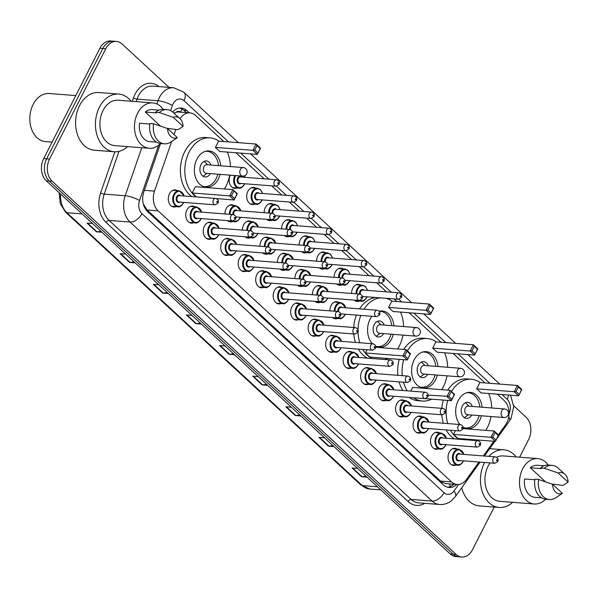 <?xml version="1.0" encoding="UTF-8"?>
<svg xmlns="http://www.w3.org/2000/svg" width="598" height="598" viewBox="0 0 598 598"><rect width="100%" height="100%" fill="white"/><g stroke="black" fill="none" stroke-linecap="round" stroke-linejoin="round"><path stroke-width="0.9" d="M438.304 448.919A8.574 6.219 -85.6 0 1 436.099 449.285A8.574 6.219 -85.6 0 1 431.719 436.077A8.574 6.219 -85.6 0 1 437.43 432.197A8.574 6.219 -85.6 0 1 439.545 432.9M420.82 432.773A8.574 6.219 -85.6 0 1 418.615 433.139A8.574 6.219 -85.6 0 1 414.235 419.923A8.574 6.219 -85.6 0 1 419.945 416.044A8.574 6.219 -85.6 0 1 422.061 416.746M403.336 416.619A8.574 6.219 -85.6 0 1 401.131 416.985A8.574 6.219 -85.6 0 1 396.751 403.77A8.574 6.219 -85.6 0 1 402.461 399.89A8.574 6.219 -85.6 0 1 404.577 400.593M385.852 400.466A8.574 6.219 -85.6 0 1 383.647 400.832A8.574 6.219 -85.6 0 1 379.267 387.624A8.574 6.219 -85.6 0 1 384.977 383.737A8.574 6.219 -85.6 0 1 387.093 384.439M368.368 384.312A8.574 6.219 -85.6 0 1 366.163 384.678A8.574 6.219 -85.6 0 1 361.783 371.47A8.574 6.219 -85.6 0 1 367.493 367.583A8.574 6.219 -85.6 0 1 369.609 368.286M350.884 368.159A8.574 6.219 -85.6 0 1 348.679 368.525A8.574 6.219 -85.6 0 1 344.299 355.317A8.574 6.219 -85.6 0 1 350.009 351.437A8.574 6.219 -85.6 0 1 352.125 352.132M333.4 352.005A8.574 6.219 -85.6 0 1 331.195 352.372A8.574 6.219 -85.6 0 1 326.814 339.163A8.574 6.219 -85.6 0 1 332.525 335.284A8.574 6.219 -85.6 0 1 334.641 335.986M315.916 335.852A8.574 6.219 -85.6 0 1 313.711 336.218A8.574 6.219 -85.6 0 1 309.33 323.01A8.574 6.219 -85.6 0 1 315.041 319.13A8.574 6.219 -85.6 0 1 317.157 319.833M298.432 319.706A8.574 6.219 -85.6 0 1 296.227 320.072A8.574 6.219 -85.6 0 1 291.846 306.856A8.574 6.219 -85.6 0 1 297.557 302.977A8.574 6.219 -85.6 0 1 299.673 303.679M280.948 303.552A8.574 6.219 -85.6 0 1 278.743 303.919A8.574 6.219 -85.6 0 1 274.362 290.703A8.574 6.219 -85.6 0 1 280.073 286.823A8.574 6.219 -85.6 0 1 282.189 287.526M263.464 287.399A8.574 6.219 -85.6 0 1 261.259 287.765A8.574 6.219 -85.6 0 1 256.878 274.557A8.574 6.219 -85.6 0 1 262.589 270.67A8.574 6.219 -85.6 0 1 264.705 271.372M245.98 271.245A8.574 6.219 -85.6 0 1 243.775 271.612A8.574 6.219 -85.6 0 1 239.394 258.403A8.574 6.219 -85.6 0 1 245.105 254.516A8.574 6.219 -85.6 0 1 247.221 255.219M228.496 255.092A8.574 6.219 -85.6 0 1 226.291 255.458A8.574 6.219 -85.6 0 1 221.91 242.25A8.574 6.219 -85.6 0 1 227.621 238.37A8.574 6.219 -85.6 0 1 229.737 239.065M211.012 238.938A8.574 6.219 -85.6 0 1 208.807 239.305A8.574 6.219 -85.6 0 1 204.426 226.096A8.574 6.219 -85.6 0 1 210.137 222.217A8.574 6.219 -85.6 0 1 212.253 222.919M193.528 222.785A8.574 6.219 -85.6 0 1 191.323 223.151A8.574 6.219 -85.6 0 1 186.942 209.943A8.574 6.219 -85.6 0 1 192.653 206.063A8.574 6.219 -85.6 0 1 194.769 206.766M176.044 206.639A8.574 6.219 -85.6 0 1 173.839 207.005A8.574 6.219 -85.6 0 1 169.458 193.789A8.574 6.219 -85.6 0 1 175.169 189.91A8.574 6.219 -85.6 0 1 177.285 190.613M455.788 465.072A8.574 6.219 -85.6 0 1 453.583 465.438A8.574 6.219 -85.6 0 1 449.203 452.23A8.574 6.219 -85.6 0 1 454.914 448.351A8.574 6.219 -85.6 0 1 457.029 449.053M337.638 318.45A8.574 6.219 -85.6 0 1 335.441 318.824A8.574 6.219 -85.6 0 1 332.51 317.516M329.864 310.863A8.574 6.219 -85.6 0 1 331.053 305.608A8.574 6.219 -85.6 0 1 336.764 301.728A8.574 6.219 -85.6 0 1 338.879 302.431M320.154 302.304A8.574 6.219 -85.6 0 1 317.957 302.67A8.574 6.219 -85.6 0 1 315.026 301.362M312.38 294.709A8.574 6.219 -85.6 0 1 313.569 289.454A8.574 6.219 -85.6 0 1 319.28 285.575A8.574 6.219 -85.6 0 1 321.395 286.278M302.67 286.15A8.574 6.219 -85.6 0 1 300.473 286.517A8.574 6.219 -85.6 0 1 297.542 285.209M294.896 278.556A8.574 6.219 -85.6 0 1 296.085 273.301A8.574 6.219 -85.6 0 1 301.796 269.421A8.574 6.219 -85.6 0 1 303.911 270.124M285.186 269.997A8.574 6.219 -85.6 0 1 282.989 270.363A8.574 6.219 -85.6 0 1 280.058 269.055M277.412 262.402A8.574 6.219 -85.6 0 1 278.601 257.155A8.574 6.219 -85.6 0 1 284.312 253.268A8.574 6.219 -85.6 0 1 286.427 253.971M267.702 253.844A8.574 6.219 -85.6 0 1 265.505 254.21A8.574 6.219 -85.6 0 1 262.574 252.902M259.928 246.249A8.574 6.219 -85.6 0 1 261.117 241.001A8.574 6.219 -85.6 0 1 266.828 237.122A8.574 6.219 -85.6 0 1 268.943 237.817M250.218 237.69A8.574 6.219 -85.6 0 1 248.021 238.056A8.574 6.219 -85.6 0 1 245.09 236.748M242.444 230.095A8.574 6.219 -85.6 0 1 243.633 224.848A8.574 6.219 -85.6 0 1 249.344 220.968A8.574 6.219 -85.6 0 1 251.459 221.671M232.734 221.537A8.574 6.219 -85.6 0 1 230.536 221.903A8.574 6.219 -85.6 0 1 227.606 220.602M224.96 213.942A8.574 6.219 -85.6 0 1 226.149 208.695A8.574 6.219 -85.6 0 1 231.86 204.815A8.574 6.219 -85.6 0 1 233.975 205.518M359.361 301.056A8.574 6.219 -85.6 0 1 357.163 301.422A8.574 6.219 -85.6 0 1 354.233 300.114M351.594 293.461A8.574 6.219 -85.6 0 1 352.775 288.206A8.574 6.219 -85.6 0 1 358.486 284.327A8.574 6.219 -85.6 0 1 360.601 285.029M341.877 284.902A8.574 6.219 -85.6 0 1 339.679 285.268A8.574 6.219 -85.6 0 1 336.749 283.96M334.11 277.308A8.574 6.219 -85.6 0 1 335.291 272.053A8.574 6.219 -85.6 0 1 341.002 268.173A8.574 6.219 -85.6 0 1 343.117 268.876M324.393 268.749A8.574 6.219 -85.6 0 1 322.195 269.115A8.574 6.219 -85.6 0 1 319.265 267.807M316.626 261.154A8.574 6.219 -85.6 0 1 317.807 255.907A8.574 6.219 -85.6 0 1 323.518 252.02A8.574 6.219 -85.6 0 1 325.633 252.722M306.909 252.595A8.574 6.219 -85.6 0 1 304.711 252.961A8.574 6.219 -85.6 0 1 301.781 251.653M299.142 245.001A8.574 6.219 -85.6 0 1 300.323 239.753A8.574 6.219 -85.6 0 1 306.034 235.866A8.574 6.219 -85.6 0 1 308.149 236.569M289.425 236.442A8.574 6.219 -85.6 0 1 287.227 236.808A8.574 6.219 -85.6 0 1 284.297 235.5M281.658 228.847A8.574 6.219 -85.6 0 1 282.839 223.6A8.574 6.219 -85.6 0 1 288.55 219.72A8.574 6.219 -85.6 0 1 290.665 220.415M271.941 220.288A8.574 6.219 -85.6 0 1 269.743 220.655A8.574 6.219 -85.6 0 1 266.813 219.354M264.174 212.694A8.574 6.219 -85.6 0 1 265.355 207.446A8.574 6.219 -85.6 0 1 271.066 203.567A8.574 6.219 -85.6 0 1 273.181 204.269M254.456 204.135A8.574 6.219 -85.6 0 1 252.259 204.509A8.574 6.219 -85.6 0 1 247.871 191.293A8.574 6.219 -85.6 0 1 253.582 187.413A8.574 6.219 -85.6 0 1 255.697 188.116M236.972 187.989A8.574 6.219 -85.6 0 1 234.775 188.355A8.574 6.219 -85.6 0 1 230.372 175.162M498.388 434.888L505.467 424.991A16.071 11.661 94.4 0 0 506.805 422.786A16.071 11.661 94.4 0 0 504.189 400.585L497.23 394.149M180.439 112.14A5.36 3.887 94.4 0 0 176.193 112.245L173.854 113.119M176.193 112.245A16.071 11.661 -85.6 0 1 178.907 112.028L189.94 112.88A16.071 11.661 94.4 0 0 180.058 118.703M143.296 203.94L147.093 209.995L440.487 481.046L442.154 482.302L446.078 483.61L457.156 484.47A16.071 11.661 94.4 0 0 466.537 479.402L478.961 462.037M483.326 455.93L493.821 441.264M171.671 141.449L154.493 191.121A16.071 11.661 94.4 0 0 158.149 210.855L451.542 481.906A16.071 11.661 94.4 0 0 457.156 484.47M175.782 129.564L174.04 134.58M223.787 141.532L195.546 115.451A16.071 11.661 94.4 0 0 189.94 112.88M485.098 382.944L453.172 353.448M441.04 342.243L409.114 312.747M396.982 301.541L394.142 298.918M386.525 291.876L376.658 282.764M369.041 275.723L359.174 266.611M351.557 259.569L341.69 250.457M334.073 243.423L324.206 234.311M316.589 227.27L306.722 218.158M299.105 211.116L289.238 202.004M281.621 194.963L271.754 185.851M264.137 178.809L235.918 152.744M494.202 507.074L472.457 549.741A16.071 11.661 -85.6 0 1 461.746 557.022A16.071 11.661 -85.6 0 1 456.132 554.451L52.175 181.261A16.071 11.661 -85.6 0 1 49.559 159.053L105.786 48.715A16.071 11.661 -85.6 0 1 116.498 41.434A16.071 11.661 -85.6 0 1 122.104 44.005L169.062 87.383M513.682 405.758L526.068 417.202A16.071 11.661 -85.6 0 1 528.684 439.403L519.617 457.193M116.498 41.434L110.615 40.978A16.071 11.661 -85.6 0 0 99.903 48.259L43.676 158.597A16.071 11.661 -85.6 0 0 46.293 180.798L450.249 553.995A16.071 11.661 -85.6 0 0 455.863 556.566L458.808 556.79A16.071 11.661 -85.6 0 1 453.194 554.226L49.23 181.03A16.071 11.661 -85.6 0 1 46.622 158.829L102.841 48.483A16.071 11.661 -85.6 0 1 113.553 41.21A16.071 11.661 -85.6 0 0 102.841 48.483L46.622 158.829A16.071 11.661 -85.6 0 0 49.23 181.03L453.194 554.226A16.071 11.661 -85.6 0 0 458.808 556.79L461.746 557.022M189.23 112.828L186.823 110.6A16.071 11.661 94.4 0 0 181.209 108.036A16.071 11.661 94.4 0 0 172.658 112.05M163.187 109.352A22.769 16.512 -85.6 0 0 152.789 102.901A22.769 16.512 -85.6 0 0 137.607 113.209A22.769 16.512 -85.6 0 0 149.261 148.304A22.769 16.512 -85.6 0 0 160.533 143.535L143.864 191.771A16.071 11.661 94.4 0 0 147.519 211.505L443.484 484.933A16.071 11.661 94.4 0 0 449.098 487.497A16.071 11.661 94.4 0 0 456.745 484.44M179.729 108.051A16.071 11.661 -85.6 0 1 183.878 110.376L186.284 112.596M453.807 484.208A16.071 11.661 -85.6 0 1 447.633 487.258M168.27 293.491L162.731 293.057L153.26 284.312L158.799 284.745M135.133 262.873L129.594 262.447L120.123 253.702L125.662 254.128M101.996 232.263L96.457 231.83L86.987 223.084L92.526 223.517M267.68 385.329L262.141 384.903L252.677 376.157L258.216 376.583M300.816 415.946L295.277 415.513L285.814 406.767L291.353 407.201M333.961 446.557L328.414 446.13L318.951 437.385L324.49 437.811M367.097 477.174L361.558 476.741L352.087 467.995L357.626 468.428M201.406 324.101L195.867 323.675L186.397 314.929L191.936 315.355M234.543 354.719L229.004 354.285L219.541 345.539L225.08 345.973M233.526 353.777L229.542 354.27A4.283 2.556 132.7 0 1 229.004 354.285M200.39 323.167L196.406 323.66A4.283 2.556 132.7 0 1 195.867 323.675M366.081 476.232L362.096 476.726A4.283 2.556 132.7 0 1 361.558 476.741M332.944 445.622L328.96 446.115A4.283 2.556 132.7 0 1 328.414 446.13M299.8 415.005L295.816 415.498A4.283 2.556 132.7 0 1 295.277 415.513M266.663 384.394L262.679 384.888A4.283 2.556 132.7 0 1 262.141 384.903M100.98 231.321L96.996 231.815A4.283 2.556 132.7 0 1 96.457 231.83M134.116 261.939L130.132 262.432A4.283 2.556 132.7 0 1 129.594 262.447M167.253 292.549L163.269 293.042A4.283 2.556 132.7 0 1 162.731 293.057M512.635 502.327A28.928 20.982 -85.6 0 1 499.248 507.463A28.928 20.982 -85.6 0 1 484.447 462.874A28.928 20.982 -85.6 0 1 484.649 462.478M488.91 456.364A28.928 20.982 -85.6 0 1 503.725 449.778A28.928 20.982 -85.6 0 1 516.156 456.924M545.563 499.24A22.769 16.512 -85.6 0 1 534.283 504.009A22.769 16.512 -85.6 0 1 522.637 468.914A22.769 16.512 -85.6 0 1 537.811 458.606A22.769 16.512 -85.6 0 1 548.216 465.057M534.283 504.009L499.726 501.318A22.769 16.512 -85.6 0 1 488.073 466.231A22.769 16.512 -85.6 0 1 490.113 462.904M496.594 457.268A22.769 16.512 -85.6 0 1 503.254 455.923L537.811 458.606M534.836 479.76L524.588 478.961A16.071 11.661 -85.6 0 0 534.806 497.327L541.519 497.85M562.389 493.35A10.712 7.774 -85.6 0 1 552.53 484.245L562.389 493.35L555.624 497.85A17.14 12.438 -85.6 0 1 549.427 499.539A17.14 12.438 -85.6 0 1 538.604 479.469L534.926 479.177A17.14 12.438 -85.6 0 0 545.75 499.255L549.427 499.539M552.53 484.245L538.604 479.469M568.1 482.138L558.248 473.033A10.712 7.774 -85.6 0 1 564.811 474.147A10.712 7.774 -85.6 0 1 568.1 482.138L562.912 485.427L551.805 483.984M545.488 481.779L530.299 467.748A16.071 11.661 -85.6 0 1 537.296 465.281L544.008 465.805M530.299 467.748L541.332 468.6L540.637 467.965A17.14 12.438 -85.6 0 1 548.411 465.072L552.081 465.356A17.14 12.438 -85.6 0 1 557.949 467.98L564.811 474.147M499.248 507.463L479.394 505.923A28.928 20.982 -85.6 0 1 461.716 487.766M540.637 467.965L544.315 468.249A17.14 12.438 -85.6 0 1 552.081 465.356M544.315 468.249L558.248 473.033M451.49 391.57A31.343 22.731 -85.6 0 1 471.344 379.259A31.343 22.731 -85.6 0 1 480.194 382.563M488.648 393.484A31.343 22.731 -85.6 0 1 491.706 407.978M491.04 416.522A31.343 22.731 -85.6 0 1 487.377 427.563A31.343 22.731 -85.6 0 1 485.785 430.373M447.745 390.135A31.343 22.731 -85.6 0 1 466.933 378.915L471.344 379.259M481.39 415.774A18.217 13.216 -85.6 0 1 479.648 420.424A18.217 13.216 -85.6 0 1 467.509 428.669A18.217 13.216 -85.6 0 1 463.129 427.249M459.974 424.528A18.217 13.216 -85.6 0 1 458.188 400.593A18.217 13.216 -85.6 0 1 470.327 392.348A18.217 13.216 -85.6 0 1 482.055 407.231M476.718 388.82L481.136 392.901L518.638 395.816L514.22 391.735L476.718 388.82L479.917 382.541L517.42 385.456L521.837 389.537L518.638 395.816L521.486 389.903L518.331 386.988L516.044 391.473L519.199 394.388M475.739 439.859A31.343 22.731 -85.6 0 1 474.453 440.442M458.823 439.231A31.343 22.731 -85.6 0 1 450.526 430.239M447.753 423.578A31.343 22.731 -85.6 0 1 447.745 400.406M453.501 434.395L457.919 438.476L495.421 441.384L491.003 437.302L453.501 434.395L455.422 430.62M454.413 438.887A31.343 22.731 -85.6 0 1 446.115 429.895M443.342 423.235A31.343 22.731 -85.6 0 1 441.817 414.773M441.847 408.322A31.343 22.731 -85.6 0 1 443.327 400.062M516.044 391.473L514.22 391.735L517.42 385.456L518.331 386.988M492.827 437.048L491.003 437.302L494.202 431.023L498.62 435.105L495.421 441.384L498.269 435.479L495.114 432.563L492.827 437.048L495.981 439.964M495.114 432.563L494.202 431.023L463.046 428.609M498.62 435.105L498.269 435.479M466.619 392.774A17.678 12.827 -85.6 0 1 468.451 392.737A17.678 12.827 -85.6 0 1 479.813 407.059M479.155 415.603A17.678 12.827 -85.6 0 1 477.496 419.983A17.678 12.827 -85.6 0 1 465.707 427.989A17.678 12.827 -85.6 0 1 463.906 427.675M472.33 406.476A8.036 5.831 94.4 0 0 467.703 402.349A8.036 5.831 94.4 0 0 462.344 405.99A8.036 5.831 94.4 0 0 466.455 418.376A8.036 5.831 94.4 0 0 471.665 415.019M504.548 408.972L468.144 406.147A4.283 3.11 94.4 0 0 465.289 408.09A4.283 3.11 94.4 0 0 467.487 414.698L503.882 417.524A4.283 4.283 0 0 0 507.126 410.101A4.283 4.283 0 0 0 504.548 408.972A4.283 3.11 94.4 0 0 501.692 410.916A4.283 3.11 94.4 0 0 502.387 416.836A4.283 3.11 94.4 0 0 503.882 417.524M469.026 406.214L466.261 403.448A8.036 5.831 94.4 0 0 465.446 402.783M464.295 417.606A8.036 5.831 94.4 0 0 465.199 417.068L468.369 414.765M407.432 350.862A31.343 22.731 -85.6 0 1 427.286 338.558A31.343 22.731 -85.6 0 1 436.136 341.862M444.591 352.783A31.343 22.731 -85.6 0 1 447.648 367.277M446.983 375.821A31.343 22.731 -85.6 0 1 443.32 386.861A31.343 22.731 -85.6 0 1 441.728 389.672M403.687 349.434A31.343 22.731 -85.6 0 1 422.876 338.214L427.286 338.558M437.332 375.073A18.217 13.216 -85.6 0 1 435.591 379.723A18.217 13.216 -85.6 0 1 423.451 387.967A18.217 13.216 -85.6 0 1 414.13 359.891A18.217 13.216 -85.6 0 1 426.269 351.646A18.217 13.216 -85.6 0 1 437.998 366.529M432.66 348.118L437.078 352.2L474.58 355.115L470.163 351.033L432.66 348.118L435.86 341.839L473.362 344.754L477.78 348.836L474.58 355.115L477.428 349.202L474.274 346.287L471.986 350.772L475.141 353.687M431.681 399.158A31.343 22.731 -85.6 0 1 422.435 401.049A31.343 22.731 -85.6 0 1 413.637 397.79M407.231 390.838A31.343 22.731 -85.6 0 1 403.5 382.204M402.282 375.664A31.343 22.731 -85.6 0 1 403.687 359.704M451.056 391.862L448.769 396.347L451.924 399.262L454.211 394.777L450.145 390.322L454.562 394.403L451.363 400.682L446.945 396.601L450.145 390.322L412.642 387.414L410.751 391.114M422.435 401.049L418.024 400.712A31.343 22.731 -85.6 0 1 409.226 397.446M402.82 390.501A31.343 22.731 -85.6 0 1 399.09 381.86M397.872 375.32A31.343 22.731 -85.6 0 1 399.27 359.361M471.986 350.772L470.163 351.033L473.362 344.754L474.274 346.287M451.924 399.262L451.363 400.682L425.305 398.664M448.769 396.347L428.183 395.143M454.562 394.403L454.211 394.777M422.562 352.073A17.678 12.827 -85.6 0 1 424.393 352.035A17.678 12.827 -85.6 0 1 435.755 366.35M435.097 374.901A17.678 12.827 -85.6 0 1 433.438 379.281A17.678 12.827 -85.6 0 1 421.657 387.287A17.678 12.827 -85.6 0 1 419.848 386.966M428.273 365.774A8.036 5.831 94.4 0 0 423.646 361.648A8.036 5.831 94.4 0 0 418.286 365.288A8.036 5.831 94.4 0 0 422.397 377.674A8.036 5.831 94.4 0 0 427.607 374.318M460.49 368.271L424.087 365.445A4.283 3.11 94.4 0 0 421.231 367.389A4.283 3.11 94.4 0 0 423.429 373.997L459.825 376.822A4.283 4.283 0 0 0 463.069 369.4A4.283 4.283 0 0 0 460.49 368.271A4.283 3.11 94.4 0 0 457.634 370.214A4.283 3.11 94.4 0 0 458.33 376.135A4.283 3.11 94.4 0 0 459.825 376.822M424.976 365.513L422.203 362.747A8.036 5.831 94.4 0 0 421.396 362.082M420.245 376.904A8.036 5.831 94.4 0 0 421.142 376.366L424.311 374.064M363.958 309.211A31.343 22.731 -85.6 0 1 380.582 297.864M385.845 298.275A31.343 22.731 -85.6 0 1 392.079 301.16M400.533 312.081A31.343 22.731 -85.6 0 1 403.59 326.575M402.925 335.119A31.343 22.731 -85.6 0 1 399.27 346.16A31.343 22.731 -85.6 0 1 397.67 348.97M359.548 308.874A31.343 22.731 -85.6 0 1 376.172 297.52M393.275 334.372A18.217 13.216 -85.6 0 1 391.533 339.014A18.217 13.216 -85.6 0 1 379.394 347.266A18.217 13.216 -85.6 0 1 375.649 346.197M372.427 343.753A18.217 13.216 -85.6 0 1 370.072 319.19A18.217 13.216 -85.6 0 1 371.889 316.275M388.603 307.417L393.021 311.498L430.523 314.413L426.105 310.332L388.603 307.417L391.802 301.138L429.304 304.053L433.722 308.134L430.523 314.413L433.371 308.501L430.216 305.585L427.929 310.07L431.083 312.986M387.631 358.456A31.343 22.731 -85.6 0 1 385.03 359.525M371.934 358.508A31.343 22.731 -85.6 0 1 362.762 349.449M359.824 342.774A31.343 22.731 -85.6 0 1 358.03 332.04M358.023 329.58A31.343 22.731 -85.6 0 1 360.833 315.423M379.132 311.199A18.217 13.216 -85.6 0 1 382.212 310.945A18.217 13.216 -85.6 0 1 393.94 325.828M365.385 352.992L369.803 357.073L407.305 359.981L402.888 355.9L365.385 352.992L367.015 349.785M367.523 358.165A31.343 22.731 -85.6 0 1 358.344 349.112M355.414 342.43A31.343 22.731 -85.6 0 1 353.754 333.961M353.687 327.502A31.343 22.731 -85.6 0 1 356.423 315.079M427.929 310.07L426.105 310.332L429.304 304.053L430.216 305.585M404.711 355.646L402.888 355.9L406.087 349.621L410.505 353.702L407.305 359.981L410.153 354.076L406.999 351.161L404.711 355.646L407.866 358.561M406.999 351.161L406.087 349.621L375.731 347.266M410.505 353.702L410.153 354.076M379.229 311.311A17.678 12.827 -85.6 0 1 380.335 311.334A17.678 12.827 -85.6 0 1 391.705 325.648M391.04 334.2A17.678 12.827 -85.6 0 1 389.38 338.58A17.678 12.827 -85.6 0 1 377.6 346.586A17.678 12.827 -85.6 0 1 375.791 346.264M384.215 325.073A8.036 5.831 94.4 0 0 379.588 320.947A8.036 5.831 94.4 0 0 374.228 324.587A8.036 5.831 94.4 0 0 378.34 336.973A8.036 5.831 94.4 0 0 383.55 333.617M416.432 327.569L380.029 324.744A4.283 3.11 94.4 0 0 377.174 326.687A4.283 3.11 94.4 0 0 379.371 333.288L415.767 336.121A4.283 4.283 0 0 0 419.011 328.698A4.283 4.283 0 0 0 416.432 327.569A4.283 3.11 94.4 0 0 413.577 329.513A4.283 3.11 94.4 0 0 414.272 335.433A4.283 3.11 94.4 0 0 415.767 336.121M380.919 324.811L378.145 322.045A8.036 5.831 94.4 0 0 377.338 321.38M376.187 336.203A8.036 5.831 94.4 0 0 377.084 335.665L380.253 333.363M196.151 196.914A31.343 22.731 -85.6 0 1 189.14 152.042A31.343 22.731 -85.6 0 1 210.033 137.846A31.343 22.731 -85.6 0 1 218.875 141.15M227.33 152.071A31.343 22.731 -85.6 0 1 230.387 166.565M229.729 175.117A31.343 22.731 -85.6 0 1 226.066 186.15A31.343 22.731 -85.6 0 1 224.467 188.961M191.741 196.57A31.343 22.731 -85.6 0 1 184.73 151.698A31.343 22.731 -85.6 0 1 205.622 137.51L210.033 137.846M220.079 174.362A18.217 13.216 -85.6 0 1 218.337 179.011A18.217 13.216 -85.6 0 1 206.198 187.256A18.217 13.216 -85.6 0 1 196.877 159.18A18.217 13.216 -85.6 0 1 209.016 150.935A18.217 13.216 -85.6 0 1 220.737 165.818M215.407 147.407L219.825 151.488L257.327 154.404L252.909 150.322L215.407 147.407L218.606 141.128L256.108 144.043L260.526 148.125L257.327 154.404L260.175 148.498L257.02 145.583L254.733 150.068L257.888 152.983M233.796 191.151L231.508 195.636L234.67 198.551L236.95 194.066L232.891 189.611L237.309 193.7L234.11 199.979L229.692 195.897L232.891 189.611L195.389 186.703L192.182 192.982L196.465 196.936M254.733 150.068L252.909 150.322L256.108 144.043L257.02 145.583M234.67 198.551L234.11 199.979L216.371 198.596M231.508 195.636L229.692 195.897L192.182 192.982M260.526 148.125L260.175 148.498M205.308 151.369A17.678 12.827 -85.6 0 1 207.132 151.324A17.678 12.827 -85.6 0 1 218.502 165.646M217.836 174.19A17.678 12.827 -85.6 0 1 216.184 178.578A17.678 12.827 -85.6 0 1 204.396 186.583A17.678 12.827 -85.6 0 1 202.595 186.262M211.012 165.063A8.036 5.831 94.4 0 0 206.392 160.944A8.036 5.831 94.4 0 0 201.033 164.577A8.036 5.831 94.4 0 0 205.144 176.963A8.036 5.831 94.4 0 0 210.354 173.607M243.237 167.567L206.833 164.734A4.283 3.11 94.4 0 0 203.978 166.678A4.283 3.11 94.4 0 0 206.168 173.285L242.571 176.111A4.283 4.283 0 0 0 245.808 168.688A4.283 4.283 0 0 0 243.237 167.567A4.283 3.11 94.4 0 0 240.374 169.503A4.283 3.11 94.4 0 0 241.076 175.423A4.283 3.11 94.4 0 0 242.571 176.111M207.715 164.809L204.942 162.036A8.036 5.831 94.4 0 0 204.135 161.37M202.984 176.193A8.036 5.831 94.4 0 0 203.888 175.655L207.05 173.353M52.086 142.1L45.47 141.584A24.107 17.484 -85.6 0 1 33.137 104.433A24.107 17.484 -85.6 0 1 49.208 93.512L75.789 95.583M127.606 146.622A28.928 20.982 -85.6 0 1 114.225 151.765A28.928 20.982 -85.6 0 1 99.418 107.177A28.928 20.982 -85.6 0 1 118.703 94.073A28.928 20.982 -85.6 0 1 131.134 101.219M114.225 151.765L94.364 150.218A28.928 20.982 -85.6 0 1 79.564 105.637A28.928 20.982 -85.6 0 1 98.849 92.533L118.703 94.073M149.261 148.304L114.696 145.62A22.769 16.512 -85.6 0 1 103.05 110.525A22.769 16.512 -85.6 0 1 118.225 100.217L152.789 102.901M149.814 124.055L139.558 123.255A16.071 11.661 -85.6 0 0 149.777 141.629L156.497 142.152M177.359 137.645A10.712 7.774 -85.6 0 1 167.507 128.54L177.359 137.645L170.602 142.145A17.14 12.438 -85.6 0 1 164.405 143.834A17.14 12.438 -85.6 0 1 153.574 123.764L149.896 123.48A17.14 12.438 -85.6 0 0 160.727 143.55L164.405 143.834M167.507 128.54L153.574 123.764M183.07 126.432L173.218 117.328A10.712 7.774 -85.6 0 1 179.781 118.449A10.712 7.774 -85.6 0 1 183.07 126.432L177.883 129.729L166.782 128.278M160.466 126.081L145.277 112.043A16.071 11.661 -85.6 0 1 152.266 109.576L158.986 110.099M145.277 112.043L156.302 112.902L155.615 112.267A17.14 12.438 -85.6 0 1 163.381 109.367L167.059 109.651A17.14 12.438 -85.6 0 1 172.919 112.282L179.781 118.449M155.615 112.267L159.292 112.551A17.14 12.438 -85.6 0 1 167.059 109.651M159.292 112.551L173.218 117.328M441.623 483.214A16.071 9.598 -47.3 0 0 442.154 482.302M449.404 483.872A16.071 7.079 35.6 0 1 450.182 486.623M145.351 208.866A16.071 9.598 -47.3 0 0 145.635 208.373M180.521 112.147A16.071 9.598 -47.3 0 0 181.837 108.888M440.487 481.046L451.542 481.906M147.093 209.995L158.149 210.855M144.357 190.336L154.493 191.121M509.018 413.786A10.712 7.774 94.4 0 0 507.141 399.262L502.006 394.523M508.42 395.024A10.712 6.399 132.7 0 1 507.141 399.262M228.556 141.905L183.967 100.711A10.712 7.774 94.4 0 0 173.084 103.85A10.712 7.774 94.4 0 0 172.388 105.495L170.594 110.667M156.908 103.97L158.022 100.741A21.431 15.548 -85.6 0 1 159.419 97.444A21.431 15.548 -85.6 0 1 173.704 87.742L152.744 86.119A21.431 15.548 94.4 0 0 138.459 95.822A21.431 15.548 94.4 0 0 137.069 99.111L136.202 101.615M132.3 101.309L133.474 97.923A2.676 0.628 -160.9 0 0 137.069 99.111L158.022 100.741A10.712 2.497 19.1 0 1 172.388 105.495M424.752 503.337A24.107 17.484 -85.6 0 1 408.135 501.535L106.115 222.516A24.107 17.484 -85.6 0 1 100.628 192.915L114.846 151.795M133.474 97.923A24.107 17.484 -85.6 0 1 158.896 86.59M456.132 554.451L450.249 553.995M105.786 48.715L99.903 48.259M49.559 159.053L43.676 158.597M52.175 181.261L46.293 180.798M439.56 504.488A21.431 15.548 -85.6 0 1 432.077 501.064L411.118 499.435A21.431 15.548 94.4 0 0 418.6 502.858L439.56 504.488C443.933 504.757 447.887 503.523 451.423 500.78L455.355 496.654L480.067 462.127M158.642 145.239L139.536 200.487A10.712 7.774 94.4 0 0 141.973 213.643L444 492.662A10.712 6.399 132.7 0 1 432.077 501.064L130.05 222.045A21.431 15.548 -85.6 0 1 125.176 195.733L104.216 194.103A21.431 15.548 94.4 0 0 109.098 220.415L411.118 499.435A2.676 1.6 -47.3 0 0 408.135 501.535M139.536 200.487A10.712 2.497 19.1 0 0 125.176 195.733L141.778 147.721M118.987 151.391L104.216 194.103A2.676 0.628 -160.9 0 1 100.628 192.915M141.973 213.643A10.712 6.399 132.7 0 1 130.05 222.045L109.098 220.415A2.676 1.6 -47.3 0 0 106.115 222.516M444 492.662A10.712 7.774 94.4 0 0 453.994 490.995L458.673 484.455M489.874 383.311L457.948 353.822M445.816 342.609L413.891 313.12M401.759 301.908L398.873 299.247M391.301 292.25L381.389 283.093M373.817 276.097L363.905 266.94M356.333 259.943L346.421 250.786M338.849 243.79L328.937 234.633M321.365 227.636L311.453 218.487M303.881 211.49L293.969 202.333M286.397 195.337L276.485 186.18M268.913 179.183L240.688 153.11M453.994 490.995A10.712 4.724 35.6 0 1 455.355 496.654M238.445 142.668L183.885 92.264A10.712 6.399 132.7 0 1 183.967 100.711M508.756 416.686A10.712 4.724 35.6 0 1 509.346 421.201L496.691 438.887M183.878 110.376L186.823 110.6M377.495 486.787L362.291 485.606A5.36 3.199 132.7 0 1 360.938 485.053L65.563 212.17A5.36 3.199 -47.3 0 0 66.916 212.724L362.291 485.606A21.431 15.548 94.4 0 0 369.773 489.029L360.938 485.053M60.533 193.961A21.431 15.548 94.4 0 0 66.916 212.724L82.12 213.905M220.146 345.592L229.542 354.27M253.283 376.202L262.679 384.888M286.42 406.812L295.816 415.498M319.556 437.43L328.96 446.115M352.693 468.04L362.096 476.726M187.002 314.974L196.406 323.66M153.865 284.364L163.269 293.042M120.729 253.746L130.132 262.432M87.592 223.136L96.996 231.815M366.604 297.557A8.036 5.831 -85.6 0 1 361.244 301.198A8.036 5.831 -85.6 0 1 359.189 300.495A3.214 2.332 -85.6 0 1 357.537 295.539A3.214 2.332 -85.6 0 1 359.675 294.089C362.216 294.919 363.038 296.496 362.134 298.798L359.181 300.495L323.189 297.699M356.027 293.805A8.036 5.831 -85.6 0 1 357.133 288.812A8.036 5.831 -85.6 0 1 362.493 285.179L356.288 284.693M367.389 290.389A7.497 5.442 94.4 0 0 363.023 285.762A7.497 5.442 94.4 0 0 357.821 289.133A7.497 5.442 94.4 0 0 356.782 293.865M360.332 300.36A7.497 5.442 94.4 0 0 366.656 297.296A7.497 5.442 94.4 0 0 366.888 296.802M359.555 294.074A3.752 2.721 -85.6 0 1 360.026 291.174A3.752 2.721 -85.6 0 1 363.883 290.12M398.881 292.841C401.55 293.857 402.364 295.427 401.34 297.55L398.388 299.247A3.214 2.332 -85.6 0 1 396.743 294.291A3.214 2.332 -85.6 0 1 398.881 292.841L362.851 290.037A3.214 2.332 94.4 0 0 360.714 291.495A3.214 2.332 94.4 0 0 360.34 294.216M400.159 295.89A0.538 0.389 94.4 0 0 400.787 296.473A0.538 0.389 94.4 0 0 400.159 295.89M363.382 296.526A3.752 2.721 -85.6 0 1 362.478 296.922M349.12 281.411A8.036 5.831 -85.6 0 1 343.76 285.044A8.036 5.831 -85.6 0 1 341.705 284.342M338.543 277.651A8.036 5.831 -85.6 0 1 339.649 272.658A8.036 5.831 -85.6 0 1 345.009 269.025L338.804 268.539M349.905 274.243A7.497 5.442 94.4 0 0 345.539 269.608A7.497 5.442 94.4 0 0 340.337 272.98A7.497 5.442 94.4 0 0 339.298 277.711M342.848 284.207A7.497 5.442 94.4 0 0 349.172 281.142A7.497 5.442 94.4 0 0 349.404 280.649M342.071 277.928A3.752 2.721 -85.6 0 1 342.542 275.02A3.752 2.721 -85.6 0 1 346.399 273.966M381.397 276.687C384.065 277.704 384.88 279.273 383.856 281.396L380.904 283.093A3.214 2.332 -85.6 0 1 379.259 278.137A3.214 2.332 -85.6 0 1 381.397 276.687L345.367 273.884A3.214 2.332 94.4 0 0 343.23 275.342A3.214 2.332 94.4 0 0 342.856 278.063M382.675 279.744A0.538 0.389 94.4 0 0 383.303 280.327A0.538 0.389 94.4 0 0 382.675 279.744M345.898 280.38A3.752 2.721 -85.6 0 1 344.994 280.768M331.636 265.258A8.036 5.831 -85.6 0 1 326.276 268.891A8.036 5.831 -85.6 0 1 324.221 268.196A3.214 2.332 -85.6 0 1 322.569 263.24A3.214 2.332 -85.6 0 1 324.707 261.782C327.248 262.619 328.07 264.189 327.166 266.491L324.213 268.188L288.221 265.4M321.059 261.498A8.036 5.831 -85.6 0 1 322.165 256.512A8.036 5.831 -85.6 0 1 327.525 252.872L321.32 252.386M332.421 258.089A7.497 5.442 94.4 0 0 328.055 253.455A7.497 5.442 94.4 0 0 322.853 256.826A7.497 5.442 94.4 0 0 321.814 261.558M325.364 268.054A7.497 5.442 94.4 0 0 331.688 264.996A7.497 5.442 94.4 0 0 331.92 264.495M324.587 261.774A3.752 2.721 -85.6 0 1 325.058 258.867A3.752 2.721 -85.6 0 1 328.915 257.813M363.913 260.534C366.581 261.55 367.396 263.12 366.372 265.243L363.42 266.94A3.214 2.332 -85.6 0 1 361.775 261.991A3.214 2.332 -85.6 0 1 363.913 260.534L327.883 257.738A3.214 2.332 94.4 0 0 325.746 259.188A3.214 2.332 94.4 0 0 325.372 261.909M365.191 263.591A0.538 0.389 94.4 0 0 365.819 264.174A0.538 0.389 94.4 0 0 365.191 263.591M328.414 264.226A3.752 2.721 -85.6 0 1 327.51 264.622M314.152 249.104A8.036 5.831 -85.6 0 1 308.792 252.745A8.036 5.831 -85.6 0 1 306.737 252.042A3.214 2.332 -85.6 0 1 305.085 247.086A3.214 2.332 -85.6 0 1 307.223 245.629C309.764 246.466 310.586 248.035 309.682 250.345L306.729 252.042L270.737 249.246M303.575 245.344A8.036 5.831 -85.6 0 1 304.681 240.359A8.036 5.831 -85.6 0 1 310.041 236.718L303.836 236.24M314.937 241.936A7.497 5.442 94.4 0 0 310.571 237.301A7.497 5.442 94.4 0 0 305.369 240.68A7.497 5.442 94.4 0 0 304.33 245.404M307.88 251.9A7.497 5.442 94.4 0 0 314.204 248.843A7.497 5.442 94.4 0 0 314.436 248.342M307.103 245.621A3.752 2.721 -85.6 0 1 307.574 242.721A3.752 2.721 -85.6 0 1 311.431 241.659M346.429 244.38C349.097 245.397 349.912 246.967 348.888 249.089L345.936 250.794A3.214 2.332 -85.6 0 1 344.291 245.838A3.214 2.332 -85.6 0 1 346.429 244.38L310.399 241.585A3.214 2.332 94.4 0 0 308.262 243.035A3.214 2.332 94.4 0 0 307.888 245.756M347.707 247.437A0.538 0.389 94.4 0 0 348.335 248.021A0.538 0.389 94.4 0 0 347.707 247.437M310.93 248.073A3.752 2.721 -85.6 0 1 310.026 248.469M296.668 232.951A8.036 5.831 -85.6 0 1 291.308 236.591A8.036 5.831 -85.6 0 1 289.253 235.889A3.214 2.332 -85.6 0 1 287.601 230.933A3.214 2.332 -85.6 0 1 289.738 229.475C292.287 230.312 293.102 231.882 292.198 234.192L289.245 235.889L253.253 233.093M286.091 229.191A8.036 5.831 -85.6 0 1 287.197 224.205A8.036 5.831 -85.6 0 1 292.557 220.565L286.352 220.086M297.453 225.782A7.497 5.442 94.4 0 0 293.087 221.148A7.497 5.442 94.4 0 0 287.885 224.527A7.497 5.442 94.4 0 0 286.846 229.251M290.396 235.747A7.497 5.442 94.4 0 0 296.72 232.689A7.497 5.442 94.4 0 0 296.952 232.188M289.619 229.468A3.752 2.721 -85.6 0 1 290.09 226.567A3.752 2.721 -85.6 0 1 293.947 225.513M328.945 228.227C331.613 229.243 332.428 230.821 331.404 232.943L328.452 234.64A3.214 2.332 -85.6 0 1 326.807 229.684A3.214 2.332 -85.6 0 1 328.945 228.227L292.915 225.431A3.214 2.332 94.4 0 0 290.778 226.889A3.214 2.332 94.4 0 0 290.404 229.61M330.223 231.284A0.538 0.389 94.4 0 0 330.851 231.867A0.538 0.389 94.4 0 0 330.223 231.284M293.446 231.919A3.752 2.721 -85.6 0 1 292.542 232.316M279.184 216.797A8.036 5.831 -85.6 0 1 273.824 220.438A8.036 5.831 -85.6 0 1 271.769 219.735A3.214 2.332 -85.6 0 1 270.117 214.779A3.214 2.332 -85.6 0 1 272.254 213.322C274.803 214.159 275.618 215.729 274.714 218.038L271.761 219.735L235.769 216.939M268.607 213.038A8.036 5.831 -85.6 0 1 269.713 208.052A8.036 5.831 -85.6 0 1 275.073 204.411L268.868 203.933M279.969 209.629A7.497 5.442 94.4 0 0 275.603 204.994A7.497 5.442 94.4 0 0 270.401 208.373A7.497 5.442 94.4 0 0 269.362 213.097M272.912 219.593A7.497 5.442 94.4 0 0 279.236 216.536A7.497 5.442 94.4 0 0 279.468 216.042M272.135 213.314A3.752 2.721 -85.6 0 1 272.606 210.414A3.752 2.721 -85.6 0 1 276.463 209.36M311.461 212.073C314.129 213.097 314.944 214.667 313.92 216.79L310.967 218.487A3.214 2.332 -85.6 0 1 309.323 213.531A3.214 2.332 -85.6 0 1 311.461 212.073L275.431 209.278A3.214 2.332 94.4 0 0 273.293 210.735A3.214 2.332 94.4 0 0 272.92 213.456M312.739 215.131A0.538 0.389 94.4 0 0 313.367 215.714A0.538 0.389 94.4 0 0 312.739 215.131M275.962 215.766A3.752 2.721 -85.6 0 1 275.058 216.162M261.7 200.644A8.036 5.831 -85.6 0 1 256.34 204.284A8.036 5.831 -85.6 0 1 252.229 191.898A8.036 5.831 -85.6 0 1 257.589 188.258L251.384 187.779M262.485 193.475A7.497 5.442 94.4 0 0 258.119 188.848A7.497 5.442 94.4 0 0 252.917 192.22A7.497 5.442 94.4 0 0 254.135 202.58A7.497 5.442 94.4 0 0 261.752 200.382A7.497 5.442 94.4 0 0 261.984 199.889M258.478 199.612A3.752 2.721 -85.6 0 1 255.226 198.828A3.752 2.721 -85.6 0 1 255.122 194.26A3.752 2.721 -85.6 0 1 258.979 193.206M257.947 193.124A3.214 2.332 94.4 0 0 255.809 194.582A3.214 2.332 94.4 0 0 257.454 199.538L293.483 202.333A3.214 2.332 -85.6 0 1 291.839 197.377A3.214 2.332 -85.6 0 1 293.984 195.92L257.947 193.124M295.255 198.977A0.538 0.389 94.4 0 0 295.883 199.56A0.538 0.389 94.4 0 0 295.255 198.977M244.216 184.49A8.036 5.831 -85.6 0 1 238.856 188.131A8.036 5.831 -85.6 0 1 234.745 175.745A8.036 5.831 -85.6 0 1 234.872 175.513M235.702 175.58A7.497 5.442 94.4 0 0 235.433 176.066A7.497 5.442 94.4 0 0 236.651 186.427A7.497 5.442 94.4 0 0 244.268 184.229A7.497 5.442 94.4 0 0 244.5 183.736M240.994 183.459A3.752 2.721 -85.6 0 1 237.742 182.674A3.752 2.721 -85.6 0 1 237.638 178.107A3.752 2.721 -85.6 0 1 241.495 177.053M240.463 176.971A3.214 2.332 94.4 0 0 238.325 178.428A3.214 2.332 94.4 0 0 239.97 183.384L275.999 186.18A3.214 2.332 -85.6 0 1 274.355 181.224A3.214 2.332 -85.6 0 1 276.5 179.774L240.463 176.971M277.771 182.824A0.538 0.389 94.4 0 0 278.399 183.407A0.538 0.389 94.4 0 0 277.771 182.824M245.001 177.322A7.497 5.442 94.4 0 0 244.455 175.834M334.304 311.207A8.036 5.831 -85.6 0 1 335.411 306.213A8.036 5.831 -85.6 0 1 340.77 302.573L345.861 307.806M338.61 317.762A7.497 5.442 94.4 0 0 344.934 314.698A7.497 5.442 94.4 0 0 345.166 314.204M345.659 307.791A7.497 5.442 94.4 0 0 341.301 303.164A7.497 5.442 94.4 0 0 336.091 306.535A7.497 5.442 94.4 0 0 335.059 311.266M341.66 313.928A3.752 2.721 -85.6 0 1 340.755 314.324M337.833 311.476A3.752 2.721 -85.6 0 1 338.304 308.575A3.752 2.721 -85.6 0 1 342.161 307.522M340.673 313.853L376.665 316.648A3.214 2.332 -85.6 0 1 375.021 311.693A3.214 2.332 -85.6 0 1 377.159 310.242L341.129 307.439A3.214 2.332 94.4 0 0 338.984 308.897A3.214 2.332 94.4 0 0 338.618 311.618M379.065 313.875A0.538 0.389 94.4 0 0 378.437 313.292A0.538 0.389 94.4 0 0 379.065 313.875M344.882 314.959A8.036 5.831 -85.6 0 1 339.522 318.599A8.036 5.831 -85.6 0 1 337.466 317.897A3.214 2.332 -85.6 0 1 335.814 312.941A3.214 2.332 -85.6 0 1 337.952 311.491C340.494 312.32 341.316 313.898 340.404 316.2L337.459 317.897L301.422 315.101A3.214 2.332 94.4 0 1 299.777 310.145A3.214 2.332 94.4 0 1 301.923 308.688L337.952 311.491M316.82 295.053A8.036 5.831 -85.6 0 1 317.927 290.06A8.036 5.831 -85.6 0 1 323.286 286.427L328.377 291.652M321.126 301.609A7.497 5.442 94.4 0 0 327.45 298.544A7.497 5.442 94.4 0 0 327.682 298.051M328.175 291.637A7.497 5.442 94.4 0 0 323.817 287.01A7.497 5.442 94.4 0 0 318.607 290.381A7.497 5.442 94.4 0 0 317.575 295.113M324.176 297.774A3.752 2.721 -85.6 0 1 323.271 298.17M320.349 295.322A3.752 2.721 -85.6 0 1 320.82 292.422A3.752 2.721 -85.6 0 1 324.677 291.368M359.675 294.089L323.645 291.286A3.214 2.332 94.4 0 0 321.5 292.743A3.214 2.332 94.4 0 0 321.133 295.464M361.581 297.729A0.538 0.389 94.4 0 0 360.953 297.146A0.538 0.389 94.4 0 0 361.581 297.729M327.398 298.806A8.036 5.831 -85.6 0 1 322.038 302.446A8.036 5.831 -85.6 0 1 319.982 301.743A3.214 2.332 -85.6 0 1 318.33 296.787A3.214 2.332 -85.6 0 1 320.468 295.337C323.01 296.174 323.832 297.744 322.92 300.046L319.975 301.743L283.938 298.948A3.214 2.332 94.4 0 1 282.293 293.992A3.214 2.332 94.4 0 1 284.439 292.534L320.468 295.337M299.336 278.9A8.036 5.831 -85.6 0 1 300.443 273.906A8.036 5.831 -85.6 0 1 305.802 270.274L310.893 275.506M303.642 285.455A7.497 5.442 94.4 0 0 309.966 282.391A7.497 5.442 94.4 0 0 310.198 281.897M310.691 275.491A7.497 5.442 94.4 0 0 306.333 270.857A7.497 5.442 94.4 0 0 301.123 274.228A7.497 5.442 94.4 0 0 300.091 278.96M306.692 281.628A3.752 2.721 -85.6 0 1 305.787 282.017M302.865 279.176A3.752 2.721 -85.6 0 1 303.336 276.269A3.752 2.721 -85.6 0 1 307.193 275.215M305.705 281.546L341.697 284.342A3.214 2.332 -85.6 0 1 340.053 279.393A3.214 2.332 -85.6 0 1 342.191 277.935L306.161 275.132A3.214 2.332 94.4 0 0 304.016 276.59A3.214 2.332 94.4 0 0 303.649 279.311M344.097 281.576A0.538 0.389 94.4 0 0 343.469 280.993A0.538 0.389 94.4 0 0 344.097 281.576M309.914 282.66A8.036 5.831 -85.6 0 1 304.554 286.293A8.036 5.831 -85.6 0 1 302.498 285.59M281.852 262.746A8.036 5.831 -85.6 0 1 282.959 257.76A8.036 5.831 -85.6 0 1 288.318 254.12L293.409 259.353M286.158 269.302A7.497 5.442 94.4 0 0 292.482 266.245A7.497 5.442 94.4 0 0 292.714 265.744M293.207 259.338A7.497 5.442 94.4 0 0 288.849 254.703A7.497 5.442 94.4 0 0 283.639 258.074A7.497 5.442 94.4 0 0 282.607 262.806M289.208 265.475A3.752 2.721 -85.6 0 1 288.303 265.871M285.381 263.023A3.752 2.721 -85.6 0 1 285.851 260.123A3.752 2.721 -85.6 0 1 289.709 259.061M324.707 261.782L288.677 258.986A3.214 2.332 94.4 0 0 286.532 260.436A3.214 2.332 94.4 0 0 286.165 263.157M326.613 265.422A0.538 0.389 94.4 0 0 325.985 264.839A0.538 0.389 94.4 0 0 326.613 265.422M292.429 266.506A8.036 5.831 -85.6 0 1 287.07 270.147A8.036 5.831 -85.6 0 1 285.014 269.444A3.214 2.332 -85.6 0 1 283.362 264.488A3.214 2.332 -85.6 0 1 285.5 263.03C288.042 263.868 288.864 265.437 287.952 267.74L285.007 269.444L248.97 266.641A3.214 2.332 94.4 0 1 247.325 261.685A3.214 2.332 94.4 0 1 249.471 260.235L285.5 263.03M264.368 246.593A8.036 5.831 -85.6 0 1 265.475 241.607A8.036 5.831 -85.6 0 1 270.834 237.967L275.925 243.199M268.674 253.148A7.497 5.442 94.4 0 0 274.998 250.091A7.497 5.442 94.4 0 0 275.23 249.59M275.723 243.184A7.497 5.442 94.4 0 0 271.365 238.55A7.497 5.442 94.4 0 0 266.155 241.928A7.497 5.442 94.4 0 0 265.123 246.653M271.724 249.321A3.752 2.721 -85.6 0 1 270.819 249.717M267.897 246.869A3.752 2.721 -85.6 0 1 268.367 243.969A3.752 2.721 -85.6 0 1 272.225 242.908M307.223 245.629L271.193 242.833A3.214 2.332 94.4 0 0 269.048 244.283A3.214 2.332 94.4 0 0 268.681 247.011M309.129 249.269A0.538 0.389 94.4 0 0 308.501 248.686A0.538 0.389 94.4 0 0 309.129 249.269M274.945 250.353A8.036 5.831 -85.6 0 1 269.586 253.993A8.036 5.831 -85.6 0 1 267.53 253.29A3.214 2.332 -85.6 0 1 265.878 248.334A3.214 2.332 -85.6 0 1 268.016 246.877C270.558 247.714 271.38 249.284 270.468 251.594L267.523 253.29L231.486 250.487A3.214 2.332 94.4 0 1 229.841 245.539A3.214 2.332 94.4 0 1 231.987 244.081L268.016 246.877M246.884 230.439A8.036 5.831 -85.6 0 1 247.991 225.453A8.036 5.831 -85.6 0 1 253.35 221.813L258.441 227.046M251.19 236.995A7.497 5.442 94.4 0 0 257.514 233.938A7.497 5.442 94.4 0 0 257.745 233.437M258.246 227.031A7.497 5.442 94.4 0 0 253.881 222.396A7.497 5.442 94.4 0 0 248.671 225.775A7.497 5.442 94.4 0 0 247.639 230.499M254.24 233.168A3.752 2.721 -85.6 0 1 253.335 233.564M250.413 230.716A3.752 2.721 -85.6 0 1 250.883 227.816A3.752 2.721 -85.6 0 1 254.741 226.762M289.738 229.475L253.709 226.679A3.214 2.332 94.4 0 0 251.564 228.137A3.214 2.332 94.4 0 0 251.197 230.858M291.645 233.115A0.538 0.389 94.4 0 0 291.017 232.532A0.538 0.389 94.4 0 0 291.645 233.115M257.461 234.199A8.036 5.831 -85.6 0 1 252.102 237.84A8.036 5.831 -85.6 0 1 250.046 237.137A3.214 2.332 -85.6 0 1 248.394 232.181A3.214 2.332 -85.6 0 1 250.532 230.723C253.074 231.561 253.896 233.13 252.984 235.44L250.039 237.137L214.002 234.334A3.214 2.332 94.4 0 1 212.357 229.385A3.214 2.332 94.4 0 1 214.503 227.928L250.532 230.723M229.4 214.293A8.036 5.831 -85.6 0 1 230.507 209.3A8.036 5.831 -85.6 0 1 235.866 205.66L240.957 210.892M233.706 220.841A7.497 5.442 94.4 0 0 240.03 217.784A7.497 5.442 94.4 0 0 240.261 217.291M240.762 210.877A7.497 5.442 94.4 0 0 236.397 206.25A7.497 5.442 94.4 0 0 231.187 209.621A7.497 5.442 94.4 0 0 230.155 214.346M236.756 217.014A3.752 2.721 -85.6 0 1 235.851 217.41M232.928 214.562A3.752 2.721 -85.6 0 1 233.399 211.662A3.752 2.721 -85.6 0 1 237.256 210.608M272.254 213.322L236.225 210.526A3.214 2.332 94.4 0 0 234.08 211.984A3.214 2.332 94.4 0 0 233.713 214.704M274.161 216.962A0.538 0.389 94.4 0 0 273.533 216.379A0.538 0.389 94.4 0 0 274.161 216.962M239.977 218.046A8.036 5.831 -85.6 0 1 234.618 221.686A8.036 5.831 -85.6 0 1 232.562 220.983A3.214 2.332 -85.6 0 1 230.91 216.028A3.214 2.332 -85.6 0 1 233.048 214.57C235.59 215.407 236.412 216.977 235.5 219.287L232.555 220.983L196.518 218.188A3.214 2.332 94.4 0 1 194.873 213.232A3.214 2.332 94.4 0 1 197.019 211.774L233.048 214.57M463.031 461.581A8.036 5.831 -85.6 0 1 457.672 465.222A8.036 5.831 -85.6 0 1 453.561 452.836A8.036 5.831 -85.6 0 1 458.913 449.195L464.003 454.428M463.809 454.413A7.497 5.442 94.4 0 0 459.451 449.778A7.497 5.442 94.4 0 0 454.241 453.157A7.497 5.442 94.4 0 0 455.459 463.517A7.497 5.442 94.4 0 0 463.076 461.32A7.497 5.442 94.4 0 0 463.315 460.819M459.81 460.55A3.752 2.721 -85.6 0 1 456.558 459.765A3.752 2.721 -85.6 0 1 456.453 455.198A3.752 2.721 -85.6 0 1 460.31 454.144M495.308 456.857L459.279 454.061A3.214 2.332 94.4 0 0 457.134 455.519A3.214 2.332 94.4 0 0 458.778 460.467L494.815 463.271A3.214 2.332 -85.6 0 1 493.171 458.315A3.214 2.332 -85.6 0 1 495.308 456.857C497.85 457.694 498.672 459.264 497.76 461.574L494.815 463.271M497.215 460.497A0.538 0.389 94.4 0 0 496.587 459.914A0.538 0.389 94.4 0 0 497.215 460.497M445.547 445.428A8.036 5.831 -85.6 0 1 440.188 449.068A8.036 5.831 -85.6 0 1 436.077 436.682A8.036 5.831 -85.6 0 1 441.429 433.042L446.519 438.274M446.325 438.259A7.497 5.442 94.4 0 0 441.967 433.632A7.497 5.442 94.4 0 0 436.757 437.003A7.497 5.442 94.4 0 0 437.975 447.364A7.497 5.442 94.4 0 0 445.592 445.166A7.497 5.442 94.4 0 0 445.831 444.673M442.326 444.396A3.752 2.721 -85.6 0 1 439.074 443.611A3.752 2.721 -85.6 0 1 438.969 439.044A3.752 2.721 -85.6 0 1 442.826 437.99M477.824 440.704L441.795 437.908A3.214 2.332 94.4 0 0 439.65 439.366A3.214 2.332 94.4 0 0 441.294 444.321L477.331 447.117A3.214 2.332 -85.6 0 1 475.687 442.161A3.214 2.332 -85.6 0 1 477.824 440.704C480.366 441.541 481.188 443.111 480.276 445.42L477.331 447.117M479.731 444.344A0.538 0.389 94.4 0 0 479.103 443.761A0.538 0.389 94.4 0 0 479.731 444.344M428.063 429.274A8.036 5.831 -85.6 0 1 422.704 432.915A8.036 5.831 -85.6 0 1 418.593 420.529A8.036 5.831 -85.6 0 1 423.945 416.888L429.035 422.121M428.841 422.106A7.497 5.442 94.4 0 0 424.483 417.479A7.497 5.442 94.4 0 0 419.273 420.85A7.497 5.442 94.4 0 0 420.491 431.21A7.497 5.442 94.4 0 0 428.108 429.013A7.497 5.442 94.4 0 0 428.347 428.519M424.842 428.243A3.752 2.721 -85.6 0 1 421.59 427.458A3.752 2.721 -85.6 0 1 421.485 422.891A3.752 2.721 -85.6 0 1 425.342 421.837M460.34 424.558L424.311 421.754A3.214 2.332 94.4 0 0 422.166 423.212A3.214 2.332 94.4 0 0 423.81 428.168L459.847 430.964A3.214 2.332 -85.6 0 1 458.203 426.008A3.214 2.332 -85.6 0 1 460.34 424.558C462.882 425.387 463.704 426.965 462.792 429.267L459.847 430.964M462.247 428.19A0.538 0.389 94.4 0 0 461.619 427.607A0.538 0.389 94.4 0 0 462.247 428.19M410.579 413.128A8.036 5.831 -85.6 0 1 405.22 416.761A8.036 5.831 -85.6 0 1 401.109 404.375A8.036 5.831 -85.6 0 1 406.461 400.742L411.551 405.967M411.357 405.952A7.497 5.442 94.4 0 0 406.999 401.325A7.497 5.442 94.4 0 0 401.789 404.697A7.497 5.442 94.4 0 0 403.007 415.057A7.497 5.442 94.4 0 0 410.624 412.859A7.497 5.442 94.4 0 0 410.863 412.366M407.358 412.097A3.752 2.721 -85.6 0 1 404.106 411.304A3.752 2.721 -85.6 0 1 404.001 406.737A3.752 2.721 -85.6 0 1 407.858 405.683M442.856 408.404L406.827 405.601A3.214 2.332 94.4 0 0 404.682 407.059A3.214 2.332 94.4 0 0 406.326 412.015L442.363 414.81A3.214 2.332 -85.6 0 1 440.719 409.854A3.214 2.332 -85.6 0 1 442.856 408.404C445.398 409.241 446.22 410.811 445.308 413.113L442.363 414.81M444.763 412.044A0.538 0.389 94.4 0 0 444.135 411.461A0.538 0.389 94.4 0 0 444.763 412.044M393.095 396.975A8.036 5.831 -85.6 0 1 387.736 400.608A8.036 5.831 -85.6 0 1 383.624 388.229A8.036 5.831 -85.6 0 1 388.977 384.589L394.067 389.821M393.873 389.806A7.497 5.442 94.4 0 0 389.515 385.172A7.497 5.442 94.4 0 0 384.305 388.543A7.497 5.442 94.4 0 0 385.523 398.911A7.497 5.442 94.4 0 0 393.14 396.706A7.497 5.442 94.4 0 0 393.379 396.212M389.874 395.943A3.752 2.721 -85.6 0 1 386.622 395.151A3.752 2.721 -85.6 0 1 386.517 390.584A3.752 2.721 -85.6 0 1 390.374 389.53M425.372 392.251L389.343 389.455A3.214 2.332 94.4 0 0 387.198 390.905A3.214 2.332 94.4 0 0 388.842 395.861L424.879 398.657A3.214 2.332 -85.6 0 1 423.235 393.708A3.214 2.332 -85.6 0 1 425.372 392.251C427.914 393.088 428.736 394.658 427.824 396.96L424.879 398.657M427.278 395.891A0.538 0.389 94.4 0 0 426.651 395.308A0.538 0.389 94.4 0 0 427.278 395.891M375.611 380.821A8.036 5.831 -85.6 0 1 370.252 384.462A8.036 5.831 -85.6 0 1 366.14 372.076A8.036 5.831 -85.6 0 1 371.493 368.435L376.583 373.668M376.389 373.653A7.497 5.442 94.4 0 0 372.031 369.018A7.497 5.442 94.4 0 0 366.821 372.397A7.497 5.442 94.4 0 0 368.039 382.757A7.497 5.442 94.4 0 0 375.656 380.56A7.497 5.442 94.4 0 0 375.895 380.059M372.39 379.79A3.752 2.721 -85.6 0 1 369.138 378.997A3.752 2.721 -85.6 0 1 369.033 374.438A3.752 2.721 -85.6 0 1 372.89 373.376M407.888 376.097L371.859 373.302A3.214 2.332 94.4 0 0 369.714 374.752A3.214 2.332 94.4 0 0 371.358 379.708L407.395 382.503A3.214 2.332 -85.6 0 1 405.75 377.555A3.214 2.332 -85.6 0 1 407.888 376.097C410.43 376.934 411.252 378.504 410.34 380.806L407.395 382.503M409.794 379.737A0.538 0.389 94.4 0 0 409.167 379.154A0.538 0.389 94.4 0 0 409.794 379.737M358.127 364.668A8.036 5.831 -85.6 0 1 352.768 368.308A8.036 5.831 -85.6 0 1 348.656 355.922A8.036 5.831 -85.6 0 1 354.009 352.282L359.099 357.514M358.905 357.499A7.497 5.442 94.4 0 0 354.547 352.865A7.497 5.442 94.4 0 0 349.337 356.244A7.497 5.442 94.4 0 0 350.555 366.604A7.497 5.442 94.4 0 0 358.172 364.406A7.497 5.442 94.4 0 0 358.411 363.905M354.906 363.636A3.752 2.721 -85.6 0 1 351.654 362.844A3.752 2.721 -85.6 0 1 351.549 358.284A3.752 2.721 -85.6 0 1 355.406 357.23M390.404 359.944L354.375 357.148A3.214 2.332 94.4 0 0 352.229 358.606A3.214 2.332 94.4 0 0 353.874 363.554L389.911 366.357A3.214 2.332 -85.6 0 1 388.266 361.401A3.214 2.332 -85.6 0 1 390.404 359.944C392.946 360.781 393.768 362.351 392.856 364.66L389.911 366.357M392.31 363.584A0.538 0.389 94.4 0 0 391.683 363.001A0.538 0.389 94.4 0 0 392.31 363.584M340.643 348.514A8.036 5.831 -85.6 0 1 335.284 352.155A8.036 5.831 -85.6 0 1 331.172 339.769A8.036 5.831 -85.6 0 1 336.524 336.128L341.615 341.361M341.421 341.346A7.497 5.442 94.4 0 0 337.063 336.711A7.497 5.442 94.4 0 0 331.853 340.09A7.497 5.442 94.4 0 0 333.071 350.45A7.497 5.442 94.4 0 0 340.688 348.253A7.497 5.442 94.4 0 0 340.927 347.759M337.421 347.483A3.752 2.721 -85.6 0 1 334.17 346.698A3.752 2.721 -85.6 0 1 334.065 342.131A3.752 2.721 -85.6 0 1 337.922 341.077M372.92 343.79L336.891 340.995A3.214 2.332 94.4 0 0 334.745 342.452A3.214 2.332 94.4 0 0 336.39 347.401L372.427 350.204A3.214 2.332 -85.6 0 1 370.782 345.248A3.214 2.332 -85.6 0 1 372.92 343.79C375.462 344.627 376.284 346.197 375.372 348.507L372.427 350.204M374.826 347.431A0.538 0.389 94.4 0 0 374.199 346.847A0.538 0.389 94.4 0 0 374.826 347.431M323.159 332.361A8.036 5.831 -85.6 0 1 317.8 336.001A8.036 5.831 -85.6 0 1 313.688 323.615A8.036 5.831 -85.6 0 1 319.04 319.975L324.131 325.207M323.937 325.192A7.497 5.442 94.4 0 0 319.579 320.565A7.497 5.442 94.4 0 0 314.369 323.937A7.497 5.442 94.4 0 0 315.587 334.297A7.497 5.442 94.4 0 0 323.212 332.099A7.497 5.442 94.4 0 0 323.443 331.606M319.937 331.329A3.752 2.721 -85.6 0 1 316.686 330.545A3.752 2.721 -85.6 0 1 316.581 325.977A3.752 2.721 -85.6 0 1 320.438 324.923M355.436 327.637L319.407 324.841A3.214 2.332 94.4 0 0 317.261 326.299A3.214 2.332 94.4 0 0 318.906 331.255L354.943 334.05A3.214 2.332 -85.6 0 1 353.298 329.094A3.214 2.332 -85.6 0 1 355.436 327.637C357.978 328.474 358.8 330.044 357.888 332.353L354.943 334.05M357.342 331.277A0.538 0.389 94.4 0 0 356.714 330.694A0.538 0.389 94.4 0 0 357.342 331.277M305.675 316.207A8.036 5.831 -85.6 0 1 300.316 319.848A8.036 5.831 -85.6 0 1 296.204 307.462A8.036 5.831 -85.6 0 1 301.556 303.829L306.647 309.054M306.453 309.039A7.497 5.442 94.4 0 0 302.095 304.412A7.497 5.442 94.4 0 0 296.885 307.783A7.497 5.442 94.4 0 0 298.103 318.143A7.497 5.442 94.4 0 0 305.728 315.946A7.497 5.442 94.4 0 0 305.959 315.452M302.453 315.176A3.752 2.721 -85.6 0 1 299.202 314.391A3.752 2.721 -85.6 0 1 299.097 309.824A3.752 2.721 -85.6 0 1 302.954 308.77M339.858 315.124A0.538 0.389 94.4 0 0 339.23 314.541A0.538 0.389 94.4 0 0 339.858 315.124M288.191 300.061A8.036 5.831 -85.6 0 1 282.832 303.694A8.036 5.831 -85.6 0 1 278.72 291.308A8.036 5.831 -85.6 0 1 284.072 287.675L289.163 292.908M288.969 292.885A7.497 5.442 94.4 0 0 284.611 288.258A7.497 5.442 94.4 0 0 279.401 291.63A7.497 5.442 94.4 0 0 280.619 301.99A7.497 5.442 94.4 0 0 288.243 299.792A7.497 5.442 94.4 0 0 288.475 299.299M284.969 299.03A3.752 2.721 -85.6 0 1 281.718 298.238A3.752 2.721 -85.6 0 1 281.613 293.67A3.752 2.721 -85.6 0 1 285.47 292.616M322.374 298.978A0.538 0.389 94.4 0 0 321.746 298.395A0.538 0.389 94.4 0 0 322.374 298.978M270.707 283.908A8.036 5.831 -85.6 0 1 265.348 287.541A8.036 5.831 -85.6 0 1 261.236 275.162A8.036 5.831 -85.6 0 1 266.588 271.522L271.679 276.754M271.485 276.739A7.497 5.442 94.4 0 0 267.127 272.105A7.497 5.442 94.4 0 0 261.917 275.476A7.497 5.442 94.4 0 0 263.135 285.844A7.497 5.442 94.4 0 0 270.759 283.646A7.497 5.442 94.4 0 0 270.991 283.146M267.485 282.876A3.752 2.721 -85.6 0 1 264.234 282.084A3.752 2.721 -85.6 0 1 264.129 277.517A3.752 2.721 -85.6 0 1 267.986 276.463M302.984 279.184L266.955 276.388A3.214 2.332 94.4 0 0 264.809 277.838A3.214 2.332 94.4 0 0 266.454 282.794L302.491 285.59A3.214 2.332 -85.6 0 1 300.846 280.641A3.214 2.332 -85.6 0 1 302.984 279.184C305.526 280.021 306.348 281.591 305.436 283.893L302.491 285.59M304.89 282.824A0.538 0.389 94.4 0 0 304.262 282.241A0.538 0.389 94.4 0 0 304.89 282.824M253.223 267.755A8.036 5.831 -85.6 0 1 247.864 271.395A8.036 5.831 -85.6 0 1 243.752 259.009A8.036 5.831 -85.6 0 1 249.104 255.368L254.195 260.601M254.001 260.586A7.497 5.442 94.4 0 0 249.643 255.951A7.497 5.442 94.4 0 0 244.433 259.33A7.497 5.442 94.4 0 0 245.651 269.691A7.497 5.442 94.4 0 0 253.275 267.493A7.497 5.442 94.4 0 0 253.507 266.992M250.001 266.723A3.752 2.721 -85.6 0 1 246.75 265.931A3.752 2.721 -85.6 0 1 246.645 261.371A3.752 2.721 -85.6 0 1 250.502 260.309M287.406 266.671A0.538 0.389 94.4 0 0 286.778 266.088A0.538 0.389 94.4 0 0 287.406 266.671M235.739 251.601A8.036 5.831 -85.6 0 1 230.38 255.241A8.036 5.831 -85.6 0 1 226.268 242.855A8.036 5.831 -85.6 0 1 231.62 239.215L236.711 244.447M236.516 244.433A7.497 5.442 94.4 0 0 232.159 239.798A7.497 5.442 94.4 0 0 226.948 243.177A7.497 5.442 94.4 0 0 228.167 253.537A7.497 5.442 94.4 0 0 235.791 251.339A7.497 5.442 94.4 0 0 236.023 250.839M232.517 250.569A3.752 2.721 -85.6 0 1 229.266 249.777A3.752 2.721 -85.6 0 1 229.161 245.217A3.752 2.721 -85.6 0 1 233.018 244.163M269.922 250.517A0.538 0.389 94.4 0 0 269.294 249.934A0.538 0.389 94.4 0 0 269.922 250.517M218.255 235.448A8.036 5.831 -85.6 0 1 212.895 239.088A8.036 5.831 -85.6 0 1 208.784 226.702A8.036 5.831 -85.6 0 1 214.136 223.061L219.227 228.294M219.032 228.279A7.497 5.442 94.4 0 0 214.675 223.645A7.497 5.442 94.4 0 0 209.464 227.023A7.497 5.442 94.4 0 0 210.683 237.384A7.497 5.442 94.4 0 0 218.307 235.186A7.497 5.442 94.4 0 0 218.539 234.693M215.033 234.416A3.752 2.721 -85.6 0 1 211.782 233.631A3.752 2.721 -85.6 0 1 211.677 229.064A3.752 2.721 -85.6 0 1 215.534 228.01M252.438 234.364A0.538 0.389 94.4 0 0 251.81 233.781A0.538 0.389 94.4 0 0 252.438 234.364M200.771 219.294A8.036 5.831 -85.6 0 1 195.411 222.934A8.036 5.831 -85.6 0 1 191.3 210.548A8.036 5.831 -85.6 0 1 196.652 206.908L201.75 212.141M201.548 212.126A7.497 5.442 94.4 0 0 197.191 207.499A7.497 5.442 94.4 0 0 191.98 210.87A7.497 5.442 94.4 0 0 193.199 221.23A7.497 5.442 94.4 0 0 200.823 219.032A7.497 5.442 94.4 0 0 201.055 218.539M197.549 218.263A3.752 2.721 -85.6 0 1 194.298 217.478A3.752 2.721 -85.6 0 1 194.193 212.91A3.752 2.721 -85.6 0 1 198.05 211.856M234.954 218.21A0.538 0.389 94.4 0 0 234.326 217.627A0.538 0.389 94.4 0 0 234.954 218.21M183.287 203.141A8.036 5.831 -85.6 0 1 177.927 206.781A8.036 5.831 -85.6 0 1 173.816 194.395A8.036 5.831 -85.6 0 1 179.176 190.762L184.266 195.987M184.064 195.972A7.497 5.442 94.4 0 0 179.706 191.345A7.497 5.442 94.4 0 0 174.496 194.716A7.497 5.442 94.4 0 0 175.715 205.077A7.497 5.442 94.4 0 0 183.339 202.879A7.497 5.442 94.4 0 0 183.571 202.386M180.065 202.109A3.752 2.721 -85.6 0 1 176.814 201.324A3.752 2.721 -85.6 0 1 176.709 196.757A3.752 2.721 -85.6 0 1 180.566 195.703M215.564 198.424L179.535 195.621A3.214 2.332 94.4 0 0 177.389 197.078A3.214 2.332 94.4 0 0 179.034 202.034L215.071 204.83A3.214 2.332 -85.6 0 1 213.426 199.874A3.214 2.332 -85.6 0 1 215.564 198.424C218.106 199.254 218.928 200.831 218.016 203.133L215.071 204.83M217.47 202.057A0.538 0.389 94.4 0 0 216.842 201.474A0.538 0.389 94.4 0 0 217.47 202.057M452.275 485.479L453.209 484.163M509.346 421.201L511.073 418.361L513.719 406.64L510.565 395.188M183.885 92.264L173.704 87.742M484.44 456.012L494.935 441.346M499.756 384.08L467.83 354.592M455.698 343.379L423.773 313.89M411.641 302.678L250.577 153.88M65.563 212.17L60.248 203.597L59.165 192.691M369.773 489.029L380.859 489.889M503.725 449.778L489.68 448.687M468.451 392.737L467.113 392.632M465.707 427.989L464.377 427.884M424.393 352.035L423.055 351.93M421.657 387.287L420.319 387.183M380.335 311.334L379.169 311.244M377.6 346.586L376.262 346.481M207.132 151.324L205.802 151.227M204.396 186.583L203.066 186.479M355.048 300.719L361.244 301.198C362.635 301.811 364.474 300.577 366.761 297.512L367.082 296.817M398.388 299.247L362.395 296.451M367.583 290.404L365.483 286.562L362.493 285.179M337.564 284.566L343.76 285.044C345.151 285.657 346.99 284.424 349.277 281.359L349.598 280.664M380.904 283.093L344.911 280.298M350.099 274.258L347.999 270.408L345.009 269.025M320.079 268.412L326.276 268.891C327.667 269.504 329.505 268.27 331.793 265.206L332.114 264.51M363.42 266.94L327.427 264.144M332.615 258.104L330.515 254.255L327.525 252.872M302.595 252.259L308.792 252.745C310.183 253.35 312.021 252.124 314.309 249.052L314.63 248.357M345.936 250.794L309.943 247.998M315.131 241.951L313.031 238.101L310.041 236.718M285.111 236.105L291.308 236.591C292.699 237.197 294.537 235.971 296.825 232.906L297.146 232.203M328.452 234.64L292.459 231.845M297.647 225.797L295.547 221.948L292.557 220.565M267.627 219.952L273.824 220.438C275.215 221.043 277.053 219.817 279.341 216.753L279.662 216.057M310.967 218.487L274.975 215.691M280.163 209.644L278.063 205.794L275.073 204.411M250.143 203.806L256.34 204.284C257.731 204.89 259.569 203.664 261.857 200.599L262.178 199.904M293.483 202.333L296.436 200.636C297.46 198.514 296.645 196.944 293.984 195.92M262.679 193.49L260.579 189.641L257.589 188.258M232.659 187.652L238.856 188.131C240.246 188.744 242.085 187.51 244.373 184.446L244.694 183.75M275.999 186.18L278.952 184.483C279.976 182.36 279.161 180.79 276.5 179.774M245.195 177.337L244.657 175.745M345.36 314.219L345.039 314.914C342.751 317.979 340.912 319.205 339.522 318.599L333.318 318.121M377.159 310.242C379.7 311.072 380.522 312.642 379.618 314.952L376.665 316.648M340.77 302.573L334.566 302.095M327.876 298.066L327.555 298.761C325.267 301.826 323.428 303.059 322.038 302.446L315.834 301.968M323.286 286.427L317.082 285.941M310.392 281.912L310.07 282.607C307.783 285.672 305.944 286.905 304.554 286.293L298.35 285.814M342.191 277.935C344.732 278.773 345.554 280.342 344.65 282.645L341.697 284.342M305.802 270.274L299.598 269.788M292.908 265.759L292.586 266.454C290.299 269.519 288.46 270.752 287.07 270.147L280.873 269.661M288.318 254.12L282.114 253.634M275.424 249.605L275.102 250.3C272.815 253.373 270.976 254.599 269.586 253.993L263.389 253.507M270.834 237.967L264.63 237.488M257.94 233.459L257.618 234.154C255.331 237.219 253.492 238.445 252.102 237.84L245.905 237.354M253.35 221.813L247.146 221.335M240.456 217.306L240.134 218.001C237.847 221.066 236.008 222.292 234.618 221.686L228.421 221.208M235.866 205.66L229.662 205.181M463.51 460.841L463.188 461.536C460.901 464.601 459.062 465.827 457.672 465.222L451.468 464.736M458.913 449.195L452.716 448.717M446.026 444.688L445.704 445.383C443.417 448.448 441.578 449.674 440.188 449.068L433.984 448.59M441.429 433.042L435.232 432.563M428.542 428.534L428.22 429.229C425.933 432.294 424.094 433.52 422.704 432.915L416.5 432.436M423.945 416.888L417.748 416.41M411.058 412.381L410.736 413.076C408.449 416.141 406.61 417.374 405.22 416.761L399.015 416.283M406.461 400.742L400.264 400.256M393.574 396.227L393.252 396.923C390.965 399.987 389.126 401.221 387.736 400.608L381.531 400.129M388.977 384.589L382.78 384.103M376.09 380.074L375.768 380.769C373.481 383.841 371.642 385.067 370.252 384.462L364.047 383.976M371.493 368.435L365.296 367.949M358.606 363.92L358.284 364.623C355.997 367.688 354.158 368.914 352.768 368.308L346.563 367.822M354.009 352.282L347.812 351.803M341.122 347.774L340.8 348.47C338.513 351.534 336.674 352.76 335.284 352.155L329.079 351.669M336.524 336.128L330.328 335.65M323.638 331.621L323.316 332.316C321.029 335.381 319.19 336.607 317.8 336.001L311.595 335.523M319.04 319.975L312.844 319.496M306.154 315.467L305.832 316.163C303.545 319.227 301.706 320.461 300.316 319.848L294.111 319.369M301.556 303.829L295.36 303.343M288.67 299.314L288.348 300.009C286.061 303.074 284.222 304.307 282.832 303.694L276.627 303.216M284.072 287.675L277.876 287.19M271.186 283.16L270.864 283.856C268.577 286.92 266.738 288.154 265.348 287.541L259.143 287.062M266.588 271.522L260.392 271.036M253.702 267.007L253.38 267.702C251.093 270.774 249.254 272 247.864 271.395L241.659 270.909M249.104 255.368L242.908 254.89M236.217 250.854L235.896 251.556C233.609 254.621 231.77 255.847 230.38 255.241L224.175 254.755M231.62 239.215L225.424 238.737M218.733 234.708L218.412 235.403C216.125 238.467 214.286 239.693 212.895 239.088L206.691 238.602M214.136 223.061L207.94 222.583M201.249 218.554L200.928 219.249C198.641 222.314 196.802 223.54 195.411 222.934L189.207 222.456M196.652 206.908L190.456 206.43M183.765 202.401L183.444 203.096C181.157 206.161 179.318 207.394 177.927 206.781L171.723 206.303M179.176 190.762L172.972 190.276"/></g></svg>
